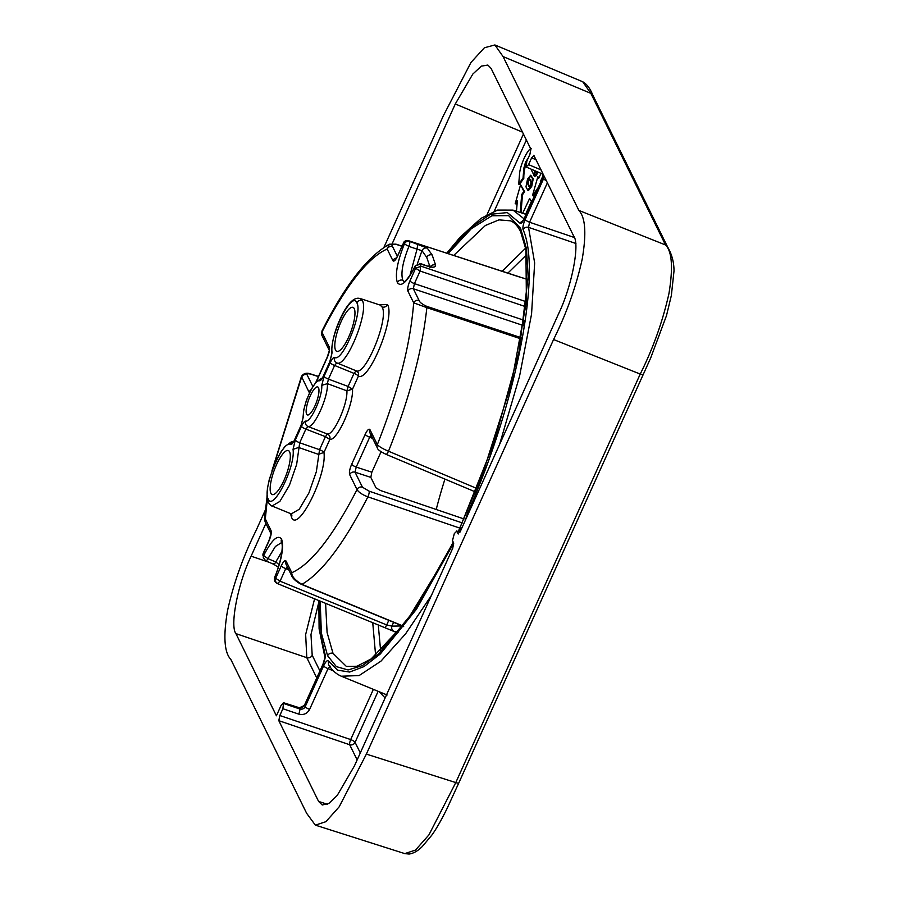 <?xml version="1.0" encoding="UTF-8"?>
<svg xmlns="http://www.w3.org/2000/svg" width="899" height="899" viewBox="0 0 899 899"><rect width="100%" height="100%" fill="white"/><g stroke="black" fill="none" stroke-linecap="round" stroke-linejoin="round"><path stroke-width="1.35" d="M444.938 479.1A168.327 46.119 -69.8 0 0 436.217 509.486M289.59 451.826A23.441 6.417 -69.8 0 0 288.264 450.523A23.441 6.417 -69.8 0 0 275.229 467.682A23.441 6.417 -69.8 0 0 270.88 493.27A23.441 6.417 -69.8 0 0 272.06 494.506A23.441 6.417 -69.8 0 0 285.129 477.672A23.441 6.417 -69.8 0 0 289.59 451.826M354.24 308.638A23.441 6.417 -69.8 0 0 352.914 307.346A23.441 6.417 -69.8 0 0 339.889 324.494A23.441 6.417 -69.8 0 0 335.529 350.082A23.441 6.417 -69.8 0 0 336.709 351.329A23.441 6.417 -69.8 0 0 349.778 334.484A23.441 6.417 -69.8 0 0 354.24 308.638M517.476 276.353A4.259 1.202 108.1 0 1 517.532 276.364A4.259 1.202 108.1 0 1 517.577 276.386L527.735 279.51M517.577 276.386L408.584 240.741C406.213 240.224 404.471 241.089 403.359 243.348L396.324 258.507M408.461 240.696L409.607 241.359A4.259 1 108.3 0 1 408.899 246.405L404.359 243.955C405.494 241.707 407.236 240.842 409.607 241.359L427.272 248.113C424.901 247.596 423.137 248.45 421.979 250.664L417.035 249.147L417.765 244.056M314.965 405.842A14.912 4.09 110.2 0 1 307.402 414.945A14.912 4.09 110.2 0 1 310.144 396.054A14.912 4.09 110.2 0 1 317.718 386.952A14.912 4.09 110.2 0 1 314.965 405.842M301.075 425.755L294.996 439.229C293.265 442.881 291.815 444.612 290.647 444.432C282.623 439.195 261.991 489.55 268.262 499.046C272.993 511.891 295.737 466.289 293.04 449.388L295.299 440.016L301.468 426.351C303.064 422.968 304.446 421.215 305.615 421.114C310.784 422.597 322.674 396.257 321.752 385.356L324.045 376.355L330.214 362.69A4.259 1.034 24.3 0 0 334.608 365.455L336.765 362.859C334.642 361.713 333.889 359.926 334.529 357.487C342.609 362.477 363.106 312.313 356.847 302.851C352.105 289.972 329.27 335.878 332.091 352.644L329.832 362.083L323.741 375.557C322.134 378.985 320.741 380.727 319.572 380.794C314.403 379.108 302.345 405.809 303.368 416.675L301.075 425.755A4.259 1.034 -155.7 0 1 301.041 425.418L293.636 441.825M329.832 362.083A4.259 1.034 -155.7 0 1 329.787 361.746L322.381 378.142M530.938 186.16L527.769 190.15L525.971 186.868L527.511 179.193L530.668 175.226L532.466 178.519L530.938 186.16L531.714 186.453L528.545 190.431L527.769 190.15M528.915 186.374L527.499 183.508C527.578 180.766 528.252 179.272 529.533 179.025L530.938 181.879C530.871 184.587 530.196 186.082 528.915 186.374L529.118 186.587M529.68 186.655L528.275 183.789C528.354 181.059 529.028 179.553 530.298 179.306M381.097 451.691L371.838 472.211L370.826 477.38L375.962 487.82L380.434 490.483L464.041 518.959M383.94 247.337L443.342 115.78L470.964 62.469L484.381 47.782L494.888 44.95L582.687 81.742C586.811 84.034 590.194 88.518 592.834 95.193L667.519 246.798A4.259 3.967 153.8 0 0 665.53 244.966C672.059 251.473 673.194 267.711 668.923 293.692C662.63 321.628 653.067 348.419 640.234 374.063L455.782 782.579L428.913 834.901L415.495 850.072L404.786 853.612L409.101 854.05C413.664 853.365 418.08 850.825 422.361 846.431L431.632 835.385C435.869 829.687 440.926 820.899 446.814 809.044L458.838 782.883A4.259 1.034 -155.7 0 1 455.782 782.579L366.376 754.104L339.193 806.796L325.91 821.686L315.358 825.136L306.649 813.314L230.852 659.461C224.278 652.528 223.166 636.29 227.514 610.758C233.493 583.608 243.033 556.807 256.148 530.354L265.317 510.07M582.698 81.742L590.845 93.361L503.069 56.57L578.866 210.433C585.44 217.367 586.553 233.594 582.204 259.137C576.225 286.275 566.685 313.077 553.57 339.53L366.376 754.104M667.519 246.798C671.823 254.091 673.992 262.137 674.014 270.959L671.362 295.445L666.485 315.639L650.73 357.847L643.291 374.377A4.259 1.034 -155.7 0 1 640.234 374.063L553.57 339.53M592.834 95.193L590.845 93.361L665.53 244.966L578.866 210.433M494.888 44.95L503.069 56.57M273.15 467.604L301.626 377.108A4.259 3.967 -26.2 0 1 307.031 374.703C306.728 373.557 308.267 373.467 311.638 374.433A4.259 1.292 -72.4 0 0 311.357 374.186L311.357 374.186C306.941 372.411 303.637 373.152 301.457 376.423L309.009 392.088A4.259 3.967 -26.2 0 1 310.728 390.155M321.909 331.124L321.966 335.484A4.259 3.967 -26.2 0 1 321.921 332.147L321.909 331.124C344.654 285.837 367.14 256.856 389.379 244.191L387.154 249.001C367.803 257.687 346.059 285.399 321.921 332.147L329.304 347.138A4.259 3.967 153.8 0 0 329.158 350.026M371.961 434.779C371.523 434.048 370.77 434.858 369.703 437.206L372.669 438.409M521.442 337.788L426.744 306.357C422.148 304.222 419.597 302.244 419.08 300.423A4.259 3.967 153.8 0 0 413.675 302.828C410.416 344.216 398.313 391.481 377.333 444.634A4.259 3.967 153.8 0 0 377.355 447.927L369.972 432.947A4.259 3.967 153.8 0 1 369.95 429.643L377.333 444.634C379.176 446.657 382.895 448.859 388.503 451.219A4.259 1.045 -67.2 0 1 386.064 454.343L475.56 491.978M385.873 454.13A4.259 1.045 -67.2 0 0 386.064 454.343C380.367 451.59 377.456 449.444 377.344 447.893M476.964 488.517L388.503 451.219C409.461 398.527 422.249 350.666 426.845 307.649L413.675 302.828L407.921 291.164A4.259 3.967 -26.2 0 1 413.338 288.77L414.417 283.623A4.259 1.034 -155.7 0 1 409.955 280.836L415.63 268.262L421.148 266.239L526.421 301.794M270.88 533.523L265.317 522.207A4.259 3.967 -26.2 0 1 265.295 518.914L271.037 530.567C271.667 532.714 270.992 536.152 269.003 540.895L263.328 553.481L263.306 557.706L263.665 555.571C271.824 539.703 277.791 534.208 281.578 539.108A4.259 3.967 153.8 0 0 281.601 542.4A4.259 3.967 153.8 0 0 281.601 542.412C283.612 546.289 280.702 563.729 274.521 577.529L280.072 581.181L277.386 583.541A4.259 4.259 0 0 0 277.825 583.743L384.457 627.513A4.259 1.135 -67.7 0 0 384.457 627.513A4.259 1.135 -67.7 0 0 384.469 627.513A4.259 1.135 -67.7 0 0 386.705 624.94L391.897 626.131C391.267 628.558 392.009 630.345 394.144 631.491L277.802 583.732C275.667 582.586 274.937 580.81 275.6 578.383L281.275 565.808C283.432 561.403 285.017 559.819 286.062 561.066A4.259 3.967 153.8 0 0 286.084 564.37L291.827 576.023A4.259 3.967 -26.2 0 1 291.804 572.73C291.557 576.214 294.928 580.091 301.918 584.35C321.988 572.73 343.98 543.558 367.893 496.855A4.259 0.966 -71.2 0 0 369.152 491.18L362.443 487.191A4.259 3.967 153.8 0 0 357.038 489.584C358.589 492.236 362.207 494.664 367.893 496.855L459.872 528.118M371.838 472.211L356.218 467.075L355.06 472.2L362.443 487.191M265.902 523.398L251.102 556.178C238.021 583.204 229.672 625.76 235.931 633.626L276.409 715.795L281.162 705.243L283.556 702.883L282.882 708.738L279.825 715.514L278.814 720.683L318.606 801.447L322.235 804.987L328.787 803.492L337.249 795.401L354.431 765.926L452.703 548.3L453.714 543.131L452.478 540.614L454.332 533.568L456.726 531.208L458.209 533.95M458.546 533.905L457.962 533.725L460.355 531.354L558.616 313.717C571.708 286.691 580.046 244.123 573.798 236.268L533.792 155.28M459.996 532.084L456.478 530.972L459.917 532.219M283.309 702.647L299.21 707.873A4.259 1.27 -72.3 0 0 298.94 707.625L283.309 702.647M392.267 243.528L455.287 103.969L472.818 74.066L481.37 66.133L487.876 65.054L491.112 68.436L530.904 149.212L529.893 154.37L526.836 161.146L526.162 167.012L528.556 164.641L541.097 169.9M542.67 173.102A4.259 1.068 112.7 0 1 541.726 173.664L526.162 167.012M534.006 155.505L531.612 157.864L528.556 164.641M402.887 625.929A4.259 1.169 112.4 0 1 402.494 625.974L301.513 584.395A4.259 1.169 112.4 0 0 301.918 584.35L403.067 626.007M384.469 627.513L397.572 632.952M427.272 248.113L432.149 254.956L435.588 264.98C435.678 267.217 433.442 267.756 428.868 266.598L420.811 264.092L415.304 265.733C414.619 267.217 411.585 273.521 407.236 278.859L404.471 281.859M329.36 350.486L327.236 357.139A4.259 1.034 24.3 0 0 327.281 357.476L316.347 381.693M365.174 434.386A4.259 1.034 24.3 0 0 369.703 437.206L356.218 467.075A4.259 1.034 -155.7 0 1 351.678 464.266L365.174 434.386C367.32 429.969 368.916 428.396 369.95 429.643M235.931 633.626L306.795 657.675L305.66 634.492L314.583 598.835M356.847 302.851A4.259 3.967 -26.2 0 1 362.263 300.457C369.41 311.256 346.003 368.545 336.765 362.859L356.139 370.793C358.274 371.939 359.027 373.726 358.398 376.153A4.259 1.034 24.3 0 0 354.004 373.388L334.608 365.455L328.438 379.12L327.371 383.648L321.752 385.356M379.299 304.783L387.469 304.57C395.605 316.841 369.129 382.041 358.398 376.153L352.509 389.188C353.532 404.719 337.192 440.892 329.832 439.42L325.438 436.656L327.416 434.015C329.596 435.138 330.405 436.948 329.832 439.42L323.955 452.455L318.415 454.343L298.569 447.466L293.04 449.388M352.509 389.188L346.902 390.851L348.115 386.424L352.509 389.188M281.275 565.808A4.259 1.034 24.3 0 0 285.747 568.606L280.072 581.181L386.705 624.94L388.784 620.332M288.073 566.201L285.747 568.606L288.793 569.865M281.578 539.108C284.05 546.907 281.724 559.796 274.6 577.776C273.914 580.192 274.644 581.968 276.768 583.103M269.003 540.895A4.259 1.034 -155.7 0 1 268.97 540.557L263.295 553.143L263.665 555.571L267.924 558.639A4.259 1.079 113.1 0 1 265.834 560.909L273.689 564.257L278.33 567.247M268.97 540.557L271.082 533.927M271.037 530.567A4.259 3.967 153.8 0 0 270.88 533.455M265.317 522.207L264.508 518.532L265.295 518.914L267.318 499.428M415.304 265.733L420.417 263.508A4.259 1.247 107.3 0 1 420.811 264.092L420.103 271.048L415.63 268.262L415.304 266.16C407.135 282.039 401.168 287.523 397.38 282.623C394.908 274.836 397.234 261.946 404.359 243.955L403.359 243.348L397.684 255.923C395.526 260.339 393.942 261.912 392.897 260.665A4.259 3.967 -26.2 0 1 396.268 258.114M397.324 256.26L392.571 246.607A4.259 3.967 153.8 0 0 387.154 249.001L392.897 260.665M273.431 563.729C273.734 564.763 274.521 564.179 275.791 561.954L267.924 558.639L275.431 546.446L281.657 542.535M281.938 551.402L275.791 561.954L279.117 564.662M428.868 266.598L420.417 263.508M435.588 264.98C433.194 264.43 431.363 265.149 430.093 267.149L426.733 257.35A4.259 3.967 153.8 0 1 432.149 254.956M523.094 277.993L522.15 277.78M522.611 277.915L408.528 240.718A4.259 4.259 0 0 0 403.325 243.011M397.38 282.623A4.259 3.967 -26.2 0 1 402.797 280.23C400.639 273.408 402.673 262.137 408.899 246.405L417.035 249.147L410.034 275.116M401.707 627.76L401.875 625.962L391.897 626.131L393.616 622.322M402.28 625.749C404.269 626.794 404.134 626.861 401.875 625.962L401.718 625.659M357.15 759.902L349.677 744.732A4.259 0.989 108.7 0 1 350.689 739.574L279.825 715.514M305.615 421.114C305.019 423.586 305.817 425.396 308.009 426.519L305.862 429.115A4.259 1.034 24.3 0 1 301.468 426.351M295.299 440.016A4.259 1.034 24.3 0 0 299.704 442.78L296.659 464.378L289.411 485.303L279.859 501.44L272.026 506.002C271.329 506.115 270.082 504.89 268.284 502.35A4.259 3.967 153.8 0 0 268.295 502.35A4.259 3.967 153.8 0 1 268.262 499.046M290.647 444.432L293.288 441.836M303.368 416.675L301.041 425.418M319.572 380.794L321.977 378.232M332.091 352.644L329.787 361.746M380.063 305.031L382.064 306.975C389.312 317.92 365.713 376.029 356.139 370.793L354.004 373.388L348.115 386.424L328.438 379.12A4.259 1.034 24.3 0 1 324.045 376.355M272.049 506.013L291.265 513.891L299.21 509.295L308.919 492.967L316.347 471.705L319.55 449.691A4.259 1.034 -155.7 0 1 323.955 452.455C327.191 474.93 297.625 533.86 291.49 517.161L290.489 513.576M308.009 426.519L327.416 434.015C333.743 435.273 347.767 404.202 346.902 390.851L327.371 383.648C328.472 396.706 314.212 428.295 308.009 426.519M536.501 191.296L533.242 195.892L532.478 195.611L537.86 176.698L538.692 178.384L540.962 173.35M537.86 176.698L538.995 177.721M526.398 162.18C524.533 168.36 523.679 173.732 523.825 178.305L519.487 184.419L518.712 184.138L523.049 178.024L523.825 178.305M531.691 201.949L529.623 198.477L531.815 201.668M517.24 202.163L515.97 203.949L515.194 203.668L520.588 184.756L523.87 191.431L521.701 194.499L520.229 212.479M520.588 184.756L524.645 191.712L522.476 194.78L521.004 212.681M528.275 179.474L530.994 175.541M530.668 175.226L533.242 178.8L531.714 186.453M538.153 172.17L535.961 175.878L534.579 175.957M534.86 170.788L535.624 171.417L534.231 174.496L533.467 174.215L531.556 170.349L531.916 169.551M319.201 600.723L319.92 631.592L325.078 654.371C325.618 656.596 324.932 659.99 322.999 664.575A4.259 1.034 -155.7 0 1 322.966 664.237L304.536 705.041A4.259 1.034 24.3 0 0 304.581 705.378L305.211 706.659L323.629 665.856A4.259 1.034 24.3 0 0 328.034 668.62L309.604 709.423C307.177 713.716 303.547 715.289 298.738 714.121L282.882 708.738M283.893 703.58L299.749 708.963L299.21 707.873L304.581 705.378L322.999 664.575M523.432 325.786L523.297 325.517A4.259 1.056 108.5 0 1 524.229 320.359M543.21 174.788L542.962 177.406L524.544 218.199A4.259 1.034 -155.7 0 1 524.51 217.861L523.196 220.783M465.536 519.858L467.559 513.127C516.329 403.516 542.075 272.127 523.094 229.683C522.555 227.458 523.252 224.065 525.173 219.48L543.603 178.676L543.513 175.249M525.173 219.48A4.259 1.034 24.3 0 0 529.578 222.244L574.326 237.505M523.094 229.683C524.342 227.593 526.151 226.806 528.533 227.346L575.933 243.505M467.559 513.127L468.278 513.801M459.108 531.803L459.479 531.017L460.131 531.826M323.629 665.856C325.708 661.574 327.281 659.956 328.349 661.012L328.562 664.653C331.866 670.137 336.125 673.992 341.328 676.217L359.094 675.576L380.918 661.192L405.516 633.941L431.43 595.419M298.738 714.121A4.259 0.989 108.7 0 0 299.749 708.963C302.322 709.536 304.143 708.772 305.211 706.659A4.259 1.034 24.3 0 0 309.604 709.423M325.078 654.371L324.876 657.102L319.1 628.817L318.853 600.588M524.544 218.199C522.476 222.48 520.903 224.098 519.824 223.042L523.083 220.469M541.726 173.664L543.535 175.294M538.209 187.531L532.478 195.611M543.254 175.181L540.321 181.688M528.252 158.022L525.634 161.899L523.87 168.091L523.049 178.024M518.712 184.138L519.532 174.204C520.004 165.54 527.095 149.83 531.163 148.447M522.476 194.78L521.701 194.499M522.667 213.277L529.623 198.477M524.645 191.712L523.87 191.431M516.487 211.254L517.363 200.612L515.194 203.668M531.242 201.781L525.623 214.243M534.86 171.125L533.467 174.215M535.669 172.428L536.489 171.473M537.4 171.855L535.197 175.597L533.815 175.676L535.343 172.305M535.197 175.597L533.815 175.676M362.263 300.457L360.342 298.569L380.356 305.143M318.46 376.602L311.638 374.433M307.031 374.703L312.83 386.458M526.657 254.698L507.789 273.184M378.277 624.974L380.659 651.134M370.826 477.38L355.06 472.2A4.259 3.967 -26.2 0 0 349.655 474.605L357.038 489.584C332.911 536.332 311.166 564.044 291.804 572.73L286.062 561.066M369.152 491.18L462.255 522.915M525.668 248.124L502.091 271.318M372.737 622.692L375.636 655.495M407.921 291.164C407.292 289.017 407.966 285.579 409.955 280.836M329.304 347.138C329.944 349.284 329.27 352.723 327.281 357.476M349.655 474.605C349.014 472.458 349.689 469.008 351.678 464.266M398.201 632.177L394.144 631.491M521.229 338.968L426.845 307.649A4.259 1.09 108.4 0 0 426.744 306.357M458.276 531.545L482.415 474.605L511.407 383.794L526.421 301.783L525.904 249.484L520.6 231.616C517.667 225.874 514.284 222.278 510.463 220.828L498.979 219.873L485.415 225.469L453.658 255.473M325.595 603.353L327.09 632.491L333.012 653.337L346.351 666.406L356.97 666.249L371.175 658.911L406.539 621.378L445.196 557.998L453.208 542.108M455.287 103.969L522.488 132.131M487.101 214.501L523.432 134.041M251.102 556.178L268.857 562.201M316.774 677.936L306.795 657.675A4.259 3.967 153.8 0 0 312.2 655.27L310.975 634.559L318.774 602.296M318.606 801.447L327.416 804.257M360.308 752.924L355.094 742.338A4.259 3.967 -26.2 0 1 349.677 744.732L278.814 720.683M330.214 362.69C331.922 359.072 333.36 357.341 334.529 357.487M387.469 304.57A4.259 3.967 -26.2 0 1 382.064 306.975M291.49 517.161A4.259 3.967 153.8 0 0 291.546 514.059M319.55 449.691L325.438 436.656L305.862 429.115L299.704 442.78L319.55 449.691M419.08 300.423L413.338 288.77L523.297 325.517A4.259 3.967 -26.2 0 0 523.465 325.573M404.067 281.69L402.797 280.23M525.926 306.773L420.103 271.048L414.417 283.623L524.229 320.325M401.92 246.101L395.976 244.157A4.259 1.169 108.1 0 1 396.212 244.393L401.864 246.236M417.383 263.699L421.979 250.664L426.733 257.35M320.168 601.116L321.37 633.098L327.596 655.731A4.259 3.967 -26.2 0 1 333.012 653.337M458.445 531.59L494.371 441.802L518.937 352.048L528.174 276.836L526.466 248.63L520.577 228.324L508.632 215.636L491.888 215.76L471.323 228.672L448.084 253.653M327.596 655.731L336.361 666.631L348.093 669.957L362.376 665.608L378.737 653.719L415.45 609.196L453.31 542.322M531.612 157.864L536.096 159.741M494.259 211.153L526.376 140.019M319.932 670.957L312.2 655.27M293.119 442.027L289.984 444.286M392.571 246.607C391.121 244.528 392.346 243.786 396.212 244.393M546.457 180.766A4.259 1.034 -155.7 0 1 543.603 178.676L542.962 177.406A4.259 1.034 -155.7 0 1 542.929 177.058L524.51 217.861M519.824 223.042L507.328 212.58L490.416 214.31L469.975 228.144L447.095 253.327M328.349 661.012L337.608 670.16L349.61 672.047L363.994 666.597L380.311 653.978L416.529 609.117L453.703 543.12M459.479 531.017L462.569 526.443M547.424 182.733L529.578 222.244L528.533 227.346L534.658 262.946L531.556 314.099L519.521 376.389L499.586 444.454M373.366 689.353L350.689 739.574A4.259 1.034 -155.7 0 1 355.094 742.338L378.131 691.309M385.12 697.972L379.232 691.758M333.383 670.856L328.034 668.62L330.394 666.193M524.05 218.817L513.003 210.108L497.608 210.074L480.92 218.401L460.074 237.257L446.736 253.215M643.291 374.377L458.838 782.883M315.358 825.136L404.786 853.612M318.516 376.456L311.369 374.186M321.943 335.451L329.158 350.082M327.236 357.139L315.954 382.12M274.521 577.529L276.083 582.743L277.386 583.53M264.508 518.532L267.003 497.226M271.891 470.986L301.457 376.423M430.003 267.767L431.351 266.452L428.475 266.025M520.937 277.431L522.948 277.948M293.58 441.431L291.512 441.735L284.994 446.421L280.533 452.534L275.161 462.783L269.329 479.234L267.419 488.371L266.981 496.877L268.295 502.35M322.134 378.029L316.358 381.682L311.088 389.492L306.39 400.325L303.738 409.955L302.952 418.282M360.342 298.569C359.128 298.58 353.228 294.748 343.193 312.762C335.192 328.281 331.36 342.193 331.697 354.521M301.513 584.395C294.883 581.293 291.782 576.664 291.827 576.023M263.306 557.706L265.834 560.909M263.295 553.143A4.259 4.259 0 0 0 262.957 555.503M395.976 244.157L389.379 244.191M298.94 707.625C301.334 708.198 303.199 707.344 304.536 705.041M324.977 657.405L322.966 664.237M542.929 177.058L542.962 174.136M534.22 176.024L534.984 176.305M341.328 676.217L387.121 694.994M526.072 214.389L513.194 210.175"/></g></svg>
